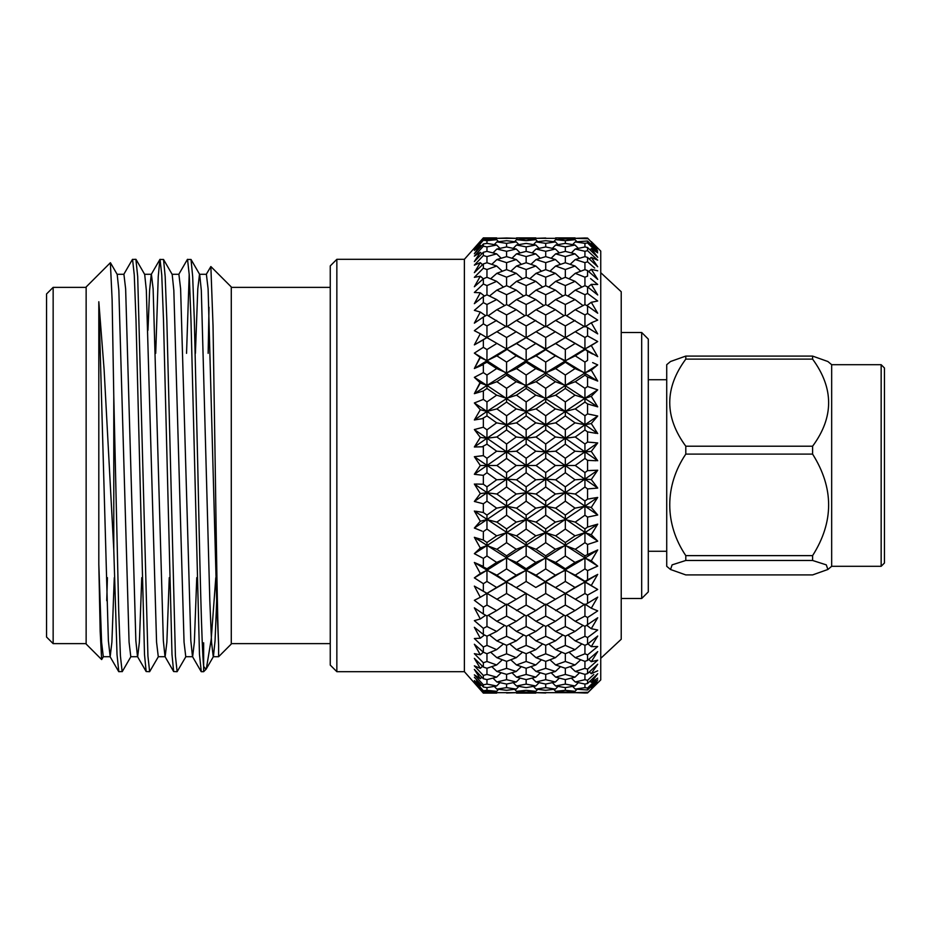 <?xml version="1.0" encoding="UTF-8"?>
<svg xmlns="http://www.w3.org/2000/svg" width="931" height="931" viewBox="0 0 931 931"><rect width="100%" height="100%" fill="white"/><g stroke="black" fill="none" stroke-linecap="round" stroke-linejoin="round"><path stroke-width="1.4" d="M336.847 259.318L336.847 671.682L330.249 665.083L330.249 265.917L336.847 259.318L464.383 259.318L464.383 671.682L483.352 693.118L497.084 692.676M641.692 332.495L648.29 339.093L648.29 591.907L641.692 598.505L641.692 332.495L621.221 332.495M600.751 272.678L621.221 291.74L621.221 639.26L600.751 658.322M464.383 259.318L483.352 237.882L474.356 248.1L480.315 241.757L474.356 249.205L483.352 239.162L483.352 240.279L474.356 250.427L480.315 245.284L474.356 253.721L483.352 243.969L483.352 246.18L474.356 256.141L480.315 252.289L474.356 261.576L483.352 252.266L483.352 255.536L474.356 265.16L480.315 262.647L474.356 272.643L483.352 263.939L483.352 268.209L474.356 277.345L480.315 276.216L474.356 286.748L483.352 278.776L483.352 284.002L474.356 292.485L480.315 292.765L474.356 303.681L483.352 296.57L483.352 302.645L474.356 310.36L480.315 312.036L474.356 323.162L483.352 317.017L483.352 323.86L474.356 330.68L480.315 333.729L474.356 344.889L483.352 339.815L483.352 347.31L474.356 353.128L480.315 357.492L474.356 368.525L483.352 364.591L483.352 372.621L474.356 377.346L480.315 382.967L474.356 393.673L483.352 390.95L483.352 399.399L474.356 402.96L480.315 409.745L474.356 419.974L483.352 418.496L483.352 427.213L474.356 429.552L480.315 437.407L474.356 446.985L483.352 446.775L483.352 455.643L474.356 456.725L480.315 465.5L474.356 456.725L482.06 455.771M474.356 248.1L483.352 237.929L497.084 238.324M474.356 249.205L475.206 248.112M474.356 250.427L475.508 249.124M474.356 253.721L476.497 250.648M474.356 261.576L477.44 256.735M474.356 265.16L477.056 262.263M474.356 272.643L475.252 271.119M474.356 277.345L481.048 270.537M474.356 286.748L475.252 285.154M474.356 303.681L479.302 294.603M474.356 310.36L478.848 306.474M474.356 323.162L480.315 312.036L485.645 315.749M478.103 327.805L479.605 326.665M590.277 387.366L597.725 389.856L591.278 396.315L584.936 398.305L584.936 388.32L575.253 381.71L565.338 385.446L565.338 375.03L555.632 368.583L545.717 372.912L545.717 362.089L536.035 355.84L526.155 360.739L526.155 349.556L516.496 343.539L506.58 348.985L506.58 337.499L496.875 331.704L474.356 344.889L480.315 333.729L486.96 337.685L486.96 325.931L483.352 323.86M590.277 414.411L597.725 416.006L591.278 423.547L584.936 424.757L584.936 415.761L575.253 408.895L565.338 411.421L565.338 401.924L555.632 395.163L545.717 398.305L545.717 388.32L536.035 381.71L526.155 385.446L526.155 375.018L516.496 368.583L506.58 372.912L506.58 362.089L496.875 355.84L486.96 360.739L506.58 348.985L486.96 337.627L478.848 342.399M480.315 357.492L486.96 360.739L486.96 362.229L474.356 368.525L480.024 357.271M479.29 356.713L478.103 355.828M478.86 381.559L474.356 377.346L483.352 372.621L486.96 375.03L486.96 385.446L526.155 360.739L565.338 337.616L584.936 348.985L597.725 341.537L591.278 345.529L597.725 341.537L587.554 335.905L587.554 327.584L597.725 333.892L591.278 322.789L597.725 320.124L587.554 313.479L587.554 305.973L597.725 313.235L591.278 302.296L597.725 301.004L587.554 293.44L597.725 301.004M590.277 442.26L597.725 442.935L591.278 451.442L584.936 451.849L584.936 443.994L575.253 436.976L565.338 438.245L565.338 429.819L555.632 422.849L545.717 424.757L545.717 415.773L536.035 408.895L526.155 411.421L526.155 401.913L516.496 395.163L506.58 398.305L506.58 388.32L496.875 381.71L486.96 385.446L486.96 388.471L483.352 390.95L474.356 393.673L480.024 382.688M475.636 419.788L474.356 419.974L480.315 409.745L474.356 402.96L483.352 399.399L486.96 401.924L486.96 411.421L545.717 372.912L584.936 348.985L584.936 337.488L575.253 331.704L584.936 326.059L587.554 327.584M486.96 415.924L496.665 422.849L506.58 424.757L506.58 429.971L516.263 436.976L526.155 438.245L526.155 444.168L535.814 451.209L545.717 451.849L545.717 458.424L555.423 465.5L565.338 465.5L565.338 472.727L575.044 479.791L584.936 479.151L584.936 487.006L587.554 488.915L597.725 488.065L591.278 479.558L584.936 479.151L584.936 472.564L575.253 465.5L565.338 465.5L565.338 458.273L555.632 451.209L545.717 451.849L545.717 444.006L536.035 436.976L526.155 438.245L526.155 429.808L516.496 422.849L506.58 424.757L506.58 415.773L496.875 408.895L486.96 411.421L486.96 415.924L482.06 418.729M478.86 435.452L474.356 429.552L483.352 427.213L486.96 429.819L486.96 438.245L565.338 385.446L597.725 364.905L591.278 370.177L597.725 364.905L592.64 362.59M480.024 437.873L480.024 437.011M475.636 446.973L474.356 446.985L478.86 439.769M486.96 444.157L496.665 451.209L506.58 451.849L506.58 458.424L516.263 465.5L526.155 465.5L526.155 472.739L535.814 479.791L545.717 479.151L545.717 486.994L555.423 494.024L565.338 492.755L565.338 501.181L575.044 508.151L584.936 506.243L584.936 515.239L587.554 517.101L597.725 514.994L591.278 507.453L584.936 506.243L584.936 501.018L575.253 494.024L565.338 492.755L565.338 486.843L555.632 479.791L545.717 479.151L545.717 472.576L536.035 465.5L526.155 465.5L526.155 458.261L516.496 451.209L506.58 451.849L506.58 444.006L496.875 436.976L486.96 438.245L486.96 444.157L482.06 446.833M46.55 293.963L46.55 637.037L53.148 643.635L53.148 287.365L46.55 293.963M110.358 262.751L86.141 286.969L86.141 644.031L101.654 659.555L103.457 656.576M130.945 656.576L122.298 671.542L118.807 671.682L117.015 654.505L113.78 549.593L104.109 369.584L98.814 301.749L98.814 564.233L100.164 631.253L101.654 659.555M113.78 549.593L113.78 396.14L112.116 299.689L110.37 262.728M215.794 577.662L211.209 639.376L206.321 668.865L205.96 669.354L203.645 666.375C201.62 646.649 199.723 558.74 197.744 465.5L194.311 319.717L192.67 276.495L191.018 259.458L187.387 259.458L178.74 274.424M189.202 274.156L186.537 353.338M202.946 656.844L203.645 642.786L203.645 671.682L201.282 671.682L199.478 654.505L190.971 319.717L189.249 275.017L187.538 259.318M185.932 656.576L177.123 671.682L175.412 655.983L166.824 319.717L165.183 276.495L163.53 259.458L159.899 259.458L158.247 276.495L155.71 353.338M177.123 671.682L173.643 671.542L171.991 654.505L163.484 319.717L161.761 275.017L160.051 259.318M158.433 656.576L149.635 671.682L147.924 655.983L137.695 276.495L135.891 259.318L132.411 259.458L123.753 274.424M149.635 671.682L146.155 671.542L144.503 654.505L135.996 319.717L134.273 275.017L132.551 259.318M122.147 671.682L120.425 655.983L118.714 611.283L113.78 396.14M206.228 274.424L210.86 266.545L231.284 286.969L231.284 644.031L218.61 656.716L218.61 645.125L218.61 656.716L213.257 656.716L211.546 642.157L209.824 600.704L201.317 290.321L199.676 274.424L191.018 259.458M205.96 669.354L203.645 671.682M210.86 266.545L213.024 325.606L215.212 465.5C216.341 545.38 217.47 620.372 218.61 645.125L216.69 600.704L208.102 288.843L206.391 274.284L199.513 274.284L197.791 288.843L195.405 353.338M648.29 551.268L666.724 551.268M648.29 379.732L666.724 379.732M881.157 566.304L884.45 563.011L884.45 367.989L881.157 364.696L881.157 566.304L831.674 566.304L827.88 569.481L812.6 574.916L685.798 574.916L670.529 569.493L672.112 564.861L685.798 560.474L685.798 555.632L812.6 555.632C833.978 521.884 833.978 488.042 812.6 454.095L812.6 446.217C833.978 417.274 833.978 388.239 812.6 359.122L812.6 356.084L685.798 356.084L685.798 359.122C664.397 388.064 664.397 417.088 685.798 446.217L812.6 446.217M881.157 364.696L831.674 364.696L831.674 566.304M827.88 569.481L826.286 564.861L812.6 560.474L812.6 555.632M670.518 361.507L666.724 364.696L666.724 566.304L670.518 569.493M812.6 454.095L685.798 454.095C664.478 485.738 664.327 523.769 685.798 555.632M685.798 454.095L685.798 446.217M591.278 241.606L600.751 251.079L600.751 679.921L587.554 692.932L584.936 693.001L587.554 692.932L597.108 682.784M593.059 568.224L587.554 570.622L597.725 566.095L591.278 560.823L584.936 558.088L584.936 555.819L575.253 549.29L565.338 545.554L565.338 542.529L555.632 535.837L545.717 532.695L545.717 528.924L536.035 522.105L526.155 519.579L545.717 506.243L545.717 501.029L536.035 494.024L526.155 492.755L526.155 501.192L535.814 508.151L545.717 506.243L545.717 515.227L555.423 522.105L565.338 519.579L565.338 529.076L575.044 535.837L584.936 532.695L584.936 542.68L587.554 544.484L597.725 541.144L591.278 534.685L584.936 532.695L584.936 528.924L575.253 522.105L565.338 519.579L565.338 515.076L555.632 508.151L545.717 506.243L597.725 470.225L587.554 470.644L587.554 460.356L596.271 460.752M486.96 388.471L496.665 395.163L506.58 398.305L506.58 402.076L516.263 408.895L526.155 411.421L526.155 415.936L535.814 422.849L545.717 424.757L545.717 429.971L555.423 436.976L565.338 438.245L565.338 444.157L575.044 451.209L584.936 451.849L597.725 460.775L591.278 451.442L597.725 442.935L587.554 442.085L587.554 431.868L596.271 433.357M486.96 362.229L496.665 368.583L506.58 372.912L506.58 375.17L516.263 381.71L526.155 385.446L526.155 388.483L535.814 395.163L545.717 398.305L545.717 402.076L555.423 408.895L565.338 411.421L565.338 415.924L575.044 422.849L584.936 424.757L597.725 433.567L591.278 423.547L597.725 416.006L587.554 413.899L587.554 403.926L597.725 406.859L591.278 396.315L597.725 389.856L587.554 386.516L587.554 376.939L597.725 381.082L591.278 370.177L584.936 372.912L584.936 362.089L587.554 360.378L587.554 351.359L592.64 354.048M591.79 338.197L592.64 338.675M591.278 322.789L584.936 326.886L584.936 314.911L575.253 309.686L584.936 304.612L584.936 294.708L587.554 293.44L587.554 286.876L597.725 294.976L591.278 284.362L597.725 284.467L590.603 278.602M594.676 268.07L587.554 261.786L587.554 257.41L597.725 266.778L591.278 257.328L597.725 260.203L587.554 250.672L587.554 247.483L597.725 257.282L591.278 248.647L597.725 252.836L587.554 242.933L587.554 241.001L597.725 251.067L591.278 243.375L597.725 248.821L587.554 238.068L584.936 237.999L587.554 238.068M593.803 256.502L597.725 260.203M595.677 250.835L597.725 252.836M597.108 248.216L597.725 248.821M584.936 294.708L575.253 290.111L584.936 285.701L584.936 277.194L587.554 276.123L587.554 270.607L597.725 279.405L591.278 269.303L597.725 270.805M575.253 331.704L565.338 337.685L597.725 356.631L591.278 345.529L584.936 348.985L587.554 351.359M597.725 646.533L587.554 654.877L597.725 646.533L591.278 646.638L587.915 643.833M478.86 594.537L474.356 586.111L480.315 597.271L486.96 593.315L474.356 586.111L486.96 593.384L506.58 582.015L506.58 593.501L516.263 599.296L506.58 604.952L486.96 593.315L486.96 605.069L496.665 610.585L486.96 615.973L486.96 626.505L496.665 631.427L486.96 636.187L486.96 645.404L496.665 649.652L486.96 653.713L486.96 661.464L496.665 664.967L502.344 659.788M478.848 588.601L483.352 591.185L483.352 583.69L486.96 581.433L496.665 587.461L486.96 593.373M597.725 660.195L591.278 661.697L597.725 651.595L587.554 660.393L584.936 661.382L584.936 668.353L587.554 669.214L597.725 660.195L591.162 666.037M478.848 624.526L474.356 620.64L480.315 618.964L474.356 607.838L480.315 618.964L485.645 615.251M584.936 674.358L584.936 679.688L587.554 680.328L593.803 674.498M479.302 636.397L474.356 627.319L480.315 638.235L484.457 634.977M597.725 678.164L591.278 682.353L597.725 673.718L587.554 683.517L584.936 684.052L584.936 687.66L587.554 688.067L595.677 680.165M478.778 652.096L475.252 645.846M478.173 664.781L475.252 659.881M597.725 682.772L587.554 692.932M555.225 692.676L575.451 692.676M477.44 674.265L474.356 669.424L480.315 678.711L481.874 677.186M597.725 682.179L591.278 687.625L590.626 686.95M591.278 687.625L597.725 679.933L587.554 689.999L575.253 689.091L584.936 687.66M592.64 614.251L587.554 617.521L597.725 610.876L591.278 608.211L597.725 597.108L584.936 604.941L565.338 593.315L565.338 605.069L575.044 610.585L565.338 615.973L565.338 626.505L575.044 631.427L565.338 636.187L565.338 645.404L575.044 649.652L565.338 653.713L565.338 661.464L575.044 664.967L565.338 668.272L565.338 674.428L575.044 677.14L565.338 679.63L565.338 684.099L575.044 685.972L565.338 687.625L565.338 690.325L575.044 691.326L576.952 689.312M575.044 691.326L565.338 692.105L555.632 691.326L565.338 690.325M584.936 693.001L575.253 692.664L587.554 692.292M575.253 692.664L574.066 691.407M555.423 692.664L536.035 692.664L555.423 692.664L556.622 691.407M516.077 692.676L536.233 692.676M534.848 691.407L536.035 692.664L545.717 693.001M476.497 680.352L480.315 685.716L481.257 684.762M591.278 682.353L590.033 681.108M575.044 685.972L578.302 682.656M575.253 689.091L572.646 686.391M516.263 599.296L526.155 593.315L526.155 605.08L535.814 610.585L545.717 604.114L545.717 616.089L555.423 621.314L545.717 626.4L545.717 636.292L555.423 640.889L545.717 645.311L545.717 653.806L555.423 657.682L545.717 661.382L545.717 668.342L555.423 671.46L545.717 674.37L545.717 679.688L555.423 681.981L545.717 684.064L545.717 687.648L555.423 689.091L558.03 686.391M555.423 689.091L545.717 690.302L536.035 689.091L545.717 687.648M555.632 691.326L553.712 689.312M535.814 691.326L526.155 692.105L516.496 691.326L526.155 690.325L535.814 691.326L537.734 689.312M506.58 693.001L516.263 692.664L496.875 692.664L516.263 692.664L517.45 691.407M496.665 693.118L483.352 693.071L496.665 693.118M475.206 682.889L480.687 688.859M597.725 670.797L591.278 673.672L589.404 671.868M591.278 673.672L597.725 664.222L587.554 673.59L584.936 674.37L575.253 671.46L584.936 668.353M575.044 677.14L579.536 672.764M584.936 684.052L575.253 681.981L584.936 679.688M575.253 681.981L571.366 678.105M555.423 681.981L559.322 678.105M565.338 687.625L555.632 685.972L565.338 684.099M555.632 685.972L552.374 682.656M535.814 610.585L526.155 615.961L526.155 626.516L535.814 631.427L526.155 636.176L526.155 645.404L535.814 649.652L526.155 653.713L526.155 661.464L535.814 664.967L526.155 668.272L526.155 674.428L535.814 677.14L526.155 679.63L526.155 684.11L535.814 685.972L539.072 682.656M535.814 685.972L526.155 687.613L516.496 685.972L526.155 684.11M536.035 689.091L533.44 686.391M526.155 615.961L506.58 604.114L506.58 616.089L516.263 621.314L506.58 626.4L506.58 636.292L516.263 640.889L506.58 645.311L506.58 653.806L516.263 657.682L506.58 661.382L506.58 668.342L516.263 671.46L506.58 674.37L506.58 679.688L516.263 681.981L506.58 684.064L506.58 687.648L516.263 689.091L518.87 686.391M516.263 689.091L506.58 690.302L496.875 689.091L506.58 687.648M516.496 691.326L514.575 689.312M496.665 664.967L486.96 668.272L486.96 674.428L496.665 677.14L486.96 679.63L486.96 684.099L496.665 685.972L486.96 687.625L486.96 690.325L496.665 691.326L498.585 689.312M496.665 691.326L483.352 691.838L474.356 681.795M496.875 692.664L495.688 691.407M480.315 689.243L474.356 682.9M591.278 661.697L588.706 659.381M575.044 664.967L580.711 659.788M575.253 671.46L570.168 666.654M555.423 671.46L560.52 666.654M565.338 679.63L555.632 677.14L565.338 674.428M555.632 677.14L551.14 672.764M535.814 677.14L540.306 672.764M545.717 684.064L536.035 681.981L545.717 679.688M536.035 681.981L532.16 678.105M516.263 681.981L520.15 678.105M516.496 685.972L513.225 682.656M496.665 685.972L499.924 682.656M496.875 689.091L494.268 686.391M480.315 685.716L474.356 680.573L483.352 690.721L486.96 690.325M591.278 646.638L597.725 636.024L587.554 644.124L584.936 645.299L584.936 653.806L587.554 654.877L587.554 660.393M575.044 649.652L581.863 643.915M584.936 661.382L575.253 657.682L584.936 653.806M575.253 657.682L569.004 652.2M555.423 657.682L561.684 652.2M565.338 668.272L555.632 664.967L565.338 661.464M555.632 664.967L549.965 659.788M535.814 664.967L541.481 659.788M545.717 674.37L536.035 671.46L545.717 668.342M536.035 671.46L530.961 666.654M516.263 671.46L521.348 666.654M526.155 679.63L516.496 677.14L526.155 674.428M516.496 677.14L511.992 672.764M496.665 677.14L501.169 672.764M506.58 684.064L496.875 681.981L506.58 679.688M496.875 681.981L492.988 678.105M480.315 678.711L474.356 674.859L483.352 684.82L486.96 684.099M591.278 628.704L597.725 617.765L584.936 626.388L584.936 636.292L587.554 637.56L597.725 629.996L591.278 628.704L586.844 625.399M575.044 631.427L583.039 625.399M584.936 645.299L575.253 640.889L584.936 636.292M575.253 640.889L567.84 634.977M555.423 640.889L562.836 634.977M565.338 653.713L555.632 649.652L565.338 645.404M555.632 649.652L548.801 643.915M535.814 649.652L542.645 643.915M545.717 661.382L536.035 657.682L545.717 653.806M536.035 657.682L529.797 652.2M516.263 657.682L522.512 652.2M526.155 668.272L516.496 664.967L526.155 661.464M516.496 664.967L510.816 659.788M506.58 674.37L496.875 671.46L506.58 668.342M496.875 671.46L491.789 666.654M480.315 638.235L474.356 638.515L483.352 646.998L483.352 652.224L474.356 644.252L480.315 654.784L474.356 653.655L483.352 662.791L483.352 667.062L474.356 658.357L480.315 668.353L482.537 666.282M480.315 668.353L474.356 665.84L483.352 675.464L486.96 674.428M565.338 636.187L555.632 631.427L547.637 625.411M555.632 631.427L565.338 626.505M555.423 621.314L564.035 615.251M535.814 631.427L543.809 625.411M545.717 645.311L536.035 640.889L528.633 634.965M536.035 640.889L545.717 636.292M516.263 640.889L523.664 634.965M526.155 653.713L516.496 649.652L509.664 643.915M516.496 649.652L526.155 645.404M496.665 649.652L503.496 643.915M506.58 661.382L496.875 657.682L490.625 652.2M496.875 657.682L506.58 653.806M480.315 654.784L483.317 652.189M483.352 662.791L486.96 661.464M597.725 597.108L591.278 608.211L584.936 604.114L584.936 616.089L587.554 617.521L587.554 625.027M575.044 610.585L584.936 604.114M584.936 626.388L575.253 621.314L566.653 615.251M575.253 621.314L584.936 616.089M545.717 626.4L536.035 621.314L527.446 615.24M536.035 621.314L545.717 616.089M516.263 621.314L524.851 615.24M526.155 636.176L516.496 631.427L508.489 625.411M516.496 631.427L526.155 626.516M496.665 631.427L504.672 625.411M506.58 645.311L496.875 640.889L489.462 634.977M496.875 640.889L506.58 636.292M483.352 646.998L486.96 645.404M575.253 575.16L565.338 570.261L565.338 581.433L575.044 587.461L584.936 582.015L584.936 593.513L587.554 595.095L597.725 589.463L584.936 582.015L597.725 574.369L584.936 581.293L575.253 575.16L584.936 568.911L587.554 570.622L587.554 579.641M575.044 587.461L565.338 593.373L545.717 582.015L545.717 593.501L555.423 599.296L584.936 582.015L584.936 581.293M591.278 585.471L597.725 574.369L591.278 585.471M575.253 599.296L584.936 593.513M555.423 599.296L545.717 604.952L506.58 582.015L496.875 575.16L486.96 570.261L486.96 581.433M565.338 615.973L545.717 604.114M555.632 610.585L565.338 605.069M516.496 610.585L526.155 605.08M496.665 610.585L506.58 604.114M506.58 626.4L496.875 621.314L488.275 615.251M496.875 621.314L506.58 616.089M474.356 620.64L483.352 628.355L486.96 626.505M475.322 554.178L474.356 553.654L480.315 548.033L474.356 537.327L480.315 548.033L486.96 545.554L486.96 555.97L496.665 562.417L506.58 558.088L506.58 568.911L516.263 575.16L526.155 570.261L526.155 581.444L535.814 587.461L545.717 582.015L536.035 575.16L526.155 570.261L526.155 568.76L516.496 562.417L506.58 558.088L506.58 555.83L496.875 549.29L486.96 545.554L506.58 532.695L506.58 528.924L496.875 522.105L486.96 519.579L486.96 529.076L496.665 535.837L506.58 532.695L506.58 542.68L516.263 549.29L526.155 545.554L526.155 555.982L535.814 562.417L545.717 558.088L545.717 568.911L555.423 575.16L565.338 570.261L565.338 568.771L555.632 562.417L545.717 558.088L545.717 555.83L536.035 549.29L526.155 545.554L526.155 542.517L516.496 535.837L506.58 532.695L526.155 519.579L526.155 515.064L516.496 508.151L506.58 506.243L506.58 515.227L516.263 522.105L526.155 519.579L526.155 529.087L535.814 535.837L545.717 532.695L545.717 542.68L555.423 549.29L565.338 545.554L565.338 555.97L575.044 562.417L584.936 558.088L597.725 549.918L584.936 555.819M591.278 560.823L597.725 549.918L591.278 560.823M535.814 587.461L584.936 558.088L584.936 568.911M575.044 562.417L565.338 568.771M555.423 575.16L545.717 581.305M555.632 587.461L565.338 581.433M536.035 599.296L545.717 593.501M496.875 599.296L506.58 593.501M496.665 587.461L526.155 570.261L584.936 532.695L597.725 524.141L587.554 527.074L584.936 528.924M480.315 597.271L474.356 600.32L483.352 607.14L486.96 605.069M591.278 534.685L597.725 524.141L591.278 534.685M575.044 535.837L565.338 542.529M575.253 549.29L584.936 542.68M555.423 549.29L545.717 555.83M555.632 562.417L565.338 555.97M535.814 562.417L526.155 568.76M536.035 575.16L545.717 568.911M516.263 575.16L506.58 581.305M516.496 587.461L526.155 581.444M479.442 574.171L474.356 577.872L486.96 570.261L486.96 568.771L474.356 562.475L483.352 566.409L483.352 558.379L486.96 555.97M478.86 574.613L474.356 577.872L483.352 583.69M500.75 585.168L506.58 582.015L474.356 562.475L480.315 573.508L486.96 570.261L545.717 532.695L597.725 497.433L587.554 499.132L584.936 501.018M591.278 507.453L597.725 497.433L591.278 507.453M575.044 508.151L565.338 515.076M575.253 522.105L584.936 515.239M555.423 522.105L545.717 528.924M555.632 535.837L565.338 529.076M535.814 535.837L526.155 542.517M536.035 549.29L545.717 542.68M516.263 549.29L506.58 555.83M516.496 562.417L526.155 555.982M496.665 562.417L486.96 568.771M496.875 575.16L506.58 568.911M591.278 479.558L597.725 470.225L591.278 479.558M587.554 470.644L584.936 472.564M575.044 479.791L565.338 486.843M575.253 494.024L584.936 487.006M555.423 494.024L545.717 501.029M555.632 508.151L565.338 501.181M535.814 508.151L526.155 515.064M536.035 522.105L545.717 515.227M516.263 522.105L506.58 528.924M516.496 535.837L526.155 529.087M482.386 557.89L474.356 553.654L486.96 545.554L486.96 542.529L483.352 540.05L474.356 537.327L483.352 540.05L483.352 531.601L486.96 529.076M496.665 535.837L486.96 542.529M496.875 549.29L506.58 542.68M478.86 518.73L474.356 511.026L480.315 521.255L474.356 528.04L480.315 521.255L486.96 519.579L506.58 506.243L506.58 501.029L496.875 494.024L486.96 492.755L486.96 501.181L496.665 508.151L506.58 506.243L526.155 492.755L526.155 486.832L516.496 479.791L506.58 479.151L506.58 486.994L516.263 494.024L526.155 492.755L597.725 442.935M587.554 442.085L584.936 443.994M575.044 451.209L565.338 458.273M480.315 493.593L474.356 484.015L480.315 493.593L474.356 501.448L480.315 493.593L486.96 492.755L506.58 479.151L506.58 472.576L496.875 465.5L486.96 465.5L486.96 472.727L496.665 479.791L506.58 479.151L565.338 438.245L584.936 451.849L584.936 458.436L587.554 460.356M575.253 465.5L584.936 458.436M555.423 465.5L545.717 472.576M555.632 479.791L565.338 472.727M535.814 479.791L526.155 486.832M536.035 494.024L545.717 486.994M516.263 494.024L506.58 501.029M516.496 508.151L526.155 501.192M475.636 528.575L474.356 528.04L486.96 519.579L486.96 515.076L483.352 512.504L475.636 511.212M496.665 508.151L486.96 515.076M496.875 522.105L506.58 515.227M474.356 528.04L482.06 531.112M480.315 465.5L474.356 474.275L480.315 465.5L486.96 465.5L545.717 424.757L565.338 438.245L597.725 416.006M587.554 413.899L584.936 415.761M575.044 422.849L565.338 429.819M480.315 382.967L486.96 385.446L545.717 424.757L565.338 411.421L584.936 424.757L584.936 429.982L587.554 431.868M575.253 436.976L584.936 429.982M555.423 436.976L545.717 444.006M555.632 451.209L565.338 444.157M535.814 451.209L526.155 458.261M536.035 465.5L545.717 458.424M516.263 465.5L506.58 472.576M516.496 479.791L526.155 472.739M475.636 501.797L474.356 501.448L486.96 492.755L486.96 486.843L483.352 484.225L475.636 484.027M496.665 479.791L486.96 486.843M496.875 494.024L506.58 486.994M474.356 501.448L483.352 503.787L486.96 501.181M486.96 337.616L506.58 348.985L516.263 355.84L526.155 360.739L526.155 362.24L535.814 368.583L545.717 372.912L545.717 375.17L555.423 381.71L565.338 385.446L565.338 388.471L575.044 395.163L584.936 398.305L597.725 389.856M587.554 386.516L584.936 388.32M474.356 368.525L486.96 360.739L565.338 411.421L584.936 398.305L584.936 402.076L587.554 403.926M575.044 395.163L565.338 401.924M575.253 408.895L584.936 402.076M555.423 408.895L545.717 415.773M555.632 422.849L565.338 415.924M535.814 422.849L526.155 429.808M536.035 436.976L545.717 429.971M516.263 436.976L506.58 444.006M516.496 451.209L526.155 444.168M475.636 474.461L474.356 474.275L486.96 465.5L486.96 458.273L483.352 455.643M496.665 451.209L486.96 458.273M496.875 465.5L506.58 458.424M474.356 474.275L483.352 475.357L486.96 472.727M584.936 362.089L575.253 355.84L565.338 360.739L565.338 362.229L575.044 368.583L584.936 372.912L584.936 375.181L587.554 376.939M575.044 368.583L565.338 375.03M575.253 381.71L584.936 375.181M555.423 381.71L545.717 388.32M555.632 395.163L565.338 388.471M535.814 395.163L526.155 401.913M536.035 408.895L545.717 402.076M516.263 408.895L506.58 415.773M516.496 422.849L526.155 415.936M496.665 422.849L486.96 429.819M496.875 436.976L506.58 429.971M480.315 437.407L486.96 438.245L597.725 514.994L596.631 515.239M474.356 446.985L486.96 438.245L474.356 429.552M587.554 335.905L584.936 337.488M555.632 343.539L545.717 348.985L545.717 349.695L555.423 355.84L565.338 360.739L565.338 349.567L555.632 343.539L565.338 337.627M575.044 343.539L565.338 349.567M575.253 355.84L584.936 349.707M555.423 355.84L545.717 362.089M555.632 368.583L565.338 362.229M535.814 368.583L526.155 375.018M536.035 381.71L545.717 375.17M516.263 381.71L506.58 388.32M516.496 395.163L526.155 388.483M496.665 395.163L486.96 401.924M496.875 408.895L506.58 402.076M480.315 409.745L486.96 411.421L597.725 488.065L596.271 488.216M474.356 419.974L486.96 411.421L474.356 402.96M587.554 313.479L584.936 314.911M536.035 331.704L526.155 337.685L545.717 348.985L545.717 337.499L536.035 331.704L545.717 326.048L565.338 337.685L565.338 325.931L555.632 320.415L565.338 315.027L584.936 326.886M575.044 320.415L565.338 325.931M555.423 331.704L545.717 337.499M535.814 343.539L526.155 349.556M536.035 355.84L545.717 349.695M516.263 355.84L506.58 362.089M516.496 368.583L526.155 362.24M496.665 368.583L486.96 375.03M496.875 381.71L506.58 375.17M474.356 393.673L486.96 385.446L474.356 377.346M591.278 302.296L586.844 305.601M565.338 315.027L565.338 304.495L555.632 299.573L565.338 294.813L575.044 299.573L583.039 305.601M575.044 299.573L565.338 304.495M575.253 309.686L566.653 315.749M555.632 320.415L545.717 326.886L545.717 314.911L536.035 309.686L545.717 304.6L555.423 309.686L564.035 315.749M555.423 309.686L545.717 314.911M496.875 331.704L506.58 326.048L526.155 337.685L526.155 325.92L516.496 320.415L526.155 315.039L545.717 326.886M535.814 320.415L526.155 325.92M597.725 406.859L545.717 372.912L506.58 348.985L526.155 337.616L597.725 381.082M516.263 331.704L506.58 337.499M516.496 343.539L526.155 337.627M474.356 353.128L486.96 360.739L486.96 349.567L483.352 347.31M496.665 343.539L486.96 349.567M496.875 355.84L506.58 349.695M591.278 284.362L587.915 287.167M565.338 294.813L565.338 285.596L555.632 281.348L565.338 277.287L575.044 281.348L581.863 287.085M575.044 281.348L565.338 285.596M575.253 290.111L567.84 296.023M545.717 304.6L545.717 294.708L536.035 290.111L545.717 285.689L555.423 290.111L562.836 296.023M555.423 290.111L545.717 294.708M555.632 299.573L547.637 305.589M526.155 315.039L526.155 304.484L516.496 299.573L526.155 294.824L535.814 299.573L543.809 305.589M535.814 299.573L526.155 304.484M536.035 309.686L527.446 315.76M516.496 320.415L506.58 326.886L506.58 314.911L496.875 309.686L506.58 304.6L516.263 309.686L524.851 315.76M516.263 309.686L506.58 314.911M483.352 317.017L486.96 315.027L506.58 326.886M496.665 320.415L486.96 325.931M591.278 269.303L588.706 271.619M584.936 277.194L575.253 273.318L584.936 269.618L584.936 262.647L575.253 259.54L584.936 256.63L587.554 257.41M587.554 261.786L584.936 262.647M565.338 277.287L565.338 269.536L555.632 266.033L565.338 262.728L575.044 266.033L580.711 271.212M575.044 266.033L565.338 269.536M575.253 273.318L569.004 278.8M545.717 285.689L545.717 277.194L536.035 273.318L545.717 269.618L555.423 273.318L561.684 278.8M555.423 273.318L545.717 277.194M555.632 281.348L548.801 287.085M526.155 294.824L526.155 285.596L516.496 281.348L526.155 277.287L535.814 281.348L542.645 287.085M535.814 281.348L526.155 285.596M536.035 290.111L528.633 296.035M506.58 304.6L506.58 294.708L496.875 290.111L506.58 285.689L516.263 290.111L523.664 296.035M516.263 290.111L506.58 294.708M516.496 299.573L508.489 305.589M483.352 296.57L486.96 294.813L496.665 299.573L504.672 305.589M486.96 315.027L486.96 304.495L483.352 302.645M496.665 299.573L486.96 304.495M496.875 309.686L488.275 315.749M591.278 257.328L589.404 259.132M584.936 256.642L584.936 251.312L575.253 249.019L584.936 246.948L584.936 243.34L575.253 241.909L587.554 241.001M587.554 250.672L584.936 251.312M565.338 262.728L565.338 256.572L555.632 253.86L565.338 251.37L575.044 253.86L579.536 258.236M575.044 253.86L565.338 256.572M575.253 259.54L570.168 264.346M545.717 269.618L545.717 262.658L536.035 259.54L545.717 256.63L555.423 259.54L560.52 264.346M555.423 259.54L545.717 262.658M555.632 266.033L549.965 271.212M526.155 277.287L526.155 269.536L516.496 266.033L526.155 262.728L535.814 266.033L541.481 271.212M535.814 266.033L526.155 269.536M536.035 273.318L529.797 278.8M506.58 285.689L506.58 277.194L496.875 273.318L506.58 269.618L516.263 273.318L522.512 278.8M516.263 273.318L506.58 277.194M516.496 281.348L509.664 287.085M483.352 278.776L486.96 277.287L496.665 281.348L503.496 287.085M486.96 294.813L486.96 285.596L483.352 284.002M496.665 281.348L486.96 285.596M496.875 290.111L489.462 296.023M480.315 292.765L484.457 296.023M591.278 248.647L590.033 249.892M587.554 242.933L584.936 243.34M565.338 251.37L565.338 246.901L555.632 245.028L565.338 243.375L575.044 245.028L578.302 248.344M575.044 245.028L565.338 246.901M575.253 249.019L571.366 252.895M545.717 256.63L545.717 251.312L536.035 249.019L545.717 246.936L555.423 249.019L559.322 252.895M555.423 249.019L545.717 251.312M555.632 253.86L551.14 258.236M526.155 262.728L526.155 256.572L516.496 253.86L526.155 251.37L535.814 253.86L540.306 258.236M535.814 253.86L526.155 256.572M536.035 259.54L530.961 264.346M506.58 269.618L506.58 262.658L496.875 259.54L506.58 256.63L516.263 259.54L521.348 264.346M516.263 259.54L506.58 262.658M516.496 266.033L510.816 271.212M483.352 263.939L486.96 262.728L496.665 266.033L502.344 271.212M486.96 277.287L486.96 269.536L483.352 268.209M496.665 266.033L486.96 269.536M496.875 273.318L490.625 278.8M480.315 276.216L483.317 278.811M591.278 243.375L590.626 244.05M587.554 238.708L575.253 238.336L584.936 237.999M565.338 243.375L565.338 240.675L555.632 239.674L565.338 238.895L575.044 239.674L576.952 241.688M575.044 239.674L565.338 240.675M575.253 241.909L572.646 244.609M545.717 246.936L545.717 243.352L536.035 241.909L545.717 240.698L555.423 241.909L558.03 244.609M555.423 241.909L545.717 243.352M555.632 245.028L552.374 248.344M526.155 251.37L526.155 246.89L516.496 245.028L526.155 243.387L535.814 245.028L539.072 248.344M535.814 245.028L526.155 246.89M536.035 249.019L532.16 252.895M506.58 256.63L506.58 251.312L496.875 249.019L506.58 246.936L516.263 249.019L520.15 252.895M516.263 249.019L506.58 251.312M516.496 253.86L511.992 258.236M483.352 252.266L486.96 251.37L496.665 253.86L501.169 258.236M486.96 262.728L486.96 256.572L483.352 255.536M496.665 253.86L486.96 256.572M496.875 259.54L491.789 264.346M480.315 262.647L482.537 264.718M575.044 237.882L555.632 237.882L575.451 238.324M575.253 238.336L574.066 239.593M545.717 237.999L536.035 238.336L555.423 238.336L556.622 239.593M555.423 238.336L536.035 238.336L534.848 239.593M555.632 239.674L553.712 241.688M535.814 239.674L526.155 240.675L516.496 239.674L526.155 238.895L535.814 239.674L537.734 241.688M536.035 241.909L533.44 244.609M506.58 246.936L506.58 243.352L496.875 241.909L506.58 240.698L516.263 241.909L518.87 244.609M516.263 241.909L506.58 243.352M516.496 245.028L513.225 248.344M483.352 243.969L486.96 243.375L496.665 245.028L499.924 248.344M486.96 251.37L486.96 246.901L483.352 246.18M496.665 245.028L486.96 246.901M496.875 249.019L492.988 252.895M480.315 252.289L481.874 253.814M535.814 237.882L516.496 237.882L536.233 238.324M506.58 237.999L496.875 238.336L516.263 238.336L506.58 237.999L516.263 238.336L517.45 239.593M516.496 239.674L514.575 241.688M483.352 239.162L496.665 239.674L498.585 241.688M486.96 243.375L486.96 240.675L483.352 240.279M496.665 239.674L486.96 240.675M496.875 241.909L494.268 244.609M480.315 245.284L481.257 246.238M496.875 238.336L495.688 239.593M474.356 456.725L597.725 541.144L596.631 541.516M474.356 511.026L545.717 558.088L597.725 589.463M474.356 484.015L545.717 532.695L597.725 566.095M584.936 304.612L587.554 305.973M584.936 285.701L587.554 286.876M584.936 269.618L587.554 270.607M584.936 246.948L587.554 247.483M590.277 470.481L597.725 470.225M590.277 498.62L597.725 497.433M590.277 526.248L597.725 524.141M597.725 617.765L592.058 627.389M597.725 636.024L592.582 644.508M597.725 651.595L593.163 658.764M597.725 664.222L593.873 669.901M597.725 673.718L594.758 677.721M597.725 679.933L595.968 682.074M478.86 570.796L475.252 564.139M587.554 499.132L587.554 488.915M587.554 527.074L587.554 517.101M587.554 554.061L587.554 544.484M587.554 603.416L587.554 595.095M587.554 644.124L587.554 637.56L593.652 633.068M587.554 673.59L587.554 669.214M587.554 683.517L587.554 680.328M587.554 689.999L587.554 688.067M670.529 361.507L685.798 356.084M812.6 359.122L685.798 359.122M831.674 364.696L827.88 361.519L812.6 356.084M812.6 560.474L685.798 560.474M208.148 353.338L209.01 307.253M98.814 301.749L108.368 640.679L110.172 656.716L111.895 642.157L114.28 577.662M117.038 274.284L123.916 274.284L125.638 288.843L135.856 640.679L137.497 656.576L146.155 671.542M110.463 262.763L117.201 274.424L118.854 290.321L129.072 642.157L130.794 656.716L137.66 656.716L139.382 642.157L141.768 577.662M147.971 330.296L149.6 290.321L151.241 274.424L159.899 259.458M144.538 274.284L151.404 274.284L153.126 288.843L163.344 640.679L164.996 656.576L173.643 671.542M136.042 259.458L144.689 274.424L146.342 290.321L156.559 642.157L158.282 656.716L165.148 656.716L166.87 642.157L169.267 577.662M172.026 274.284L178.892 274.284L180.614 288.843L190.832 640.679L192.484 656.576L201.131 671.542M163.53 259.458L172.188 274.424L173.829 290.321L184.047 642.157L185.769 656.716L192.636 656.716L194.358 642.157L196.755 577.662M216.69 600.704L215.061 640.679L213.42 656.576L206.31 668.865M107.414 577.662L106.739 600.704M110.172 656.716L103.294 656.716L101.584 642.157L98.814 564.233M483.352 512.504L483.352 503.787L482.06 503.473M474.356 553.654L478.86 549.441M475.508 681.876L474.356 680.573M483.352 690.721L483.352 691.838M483.352 684.82L483.352 687.031L474.356 677.279M483.352 675.464L483.352 678.734L474.356 669.424M483.352 628.355L483.352 634.43L474.356 627.319M483.352 607.14L483.352 613.983L474.356 607.838M483.352 475.357L483.352 484.225M510.747 584.261L512.411 585.168M474.356 537.327L526.155 570.261L565.338 593.384M486.96 615.973L483.352 613.983M506.58 582.015L526.155 593.384M486.96 636.187L483.352 634.43M486.96 653.713L483.352 652.224M486.96 668.272L483.352 667.062M486.96 679.63L483.352 678.734M486.96 687.625L483.352 687.031M86.141 287.365L53.148 287.365M330.249 287.365L231.284 287.365M330.249 643.635L231.284 643.635M118.668 671.542L110.009 656.576M86.141 643.635L53.148 643.635M621.221 598.505L641.692 598.505M464.383 671.682L336.847 671.682M483.352 237.882L496.665 237.882M516.496 693.118L535.814 693.118"/></g></svg>
